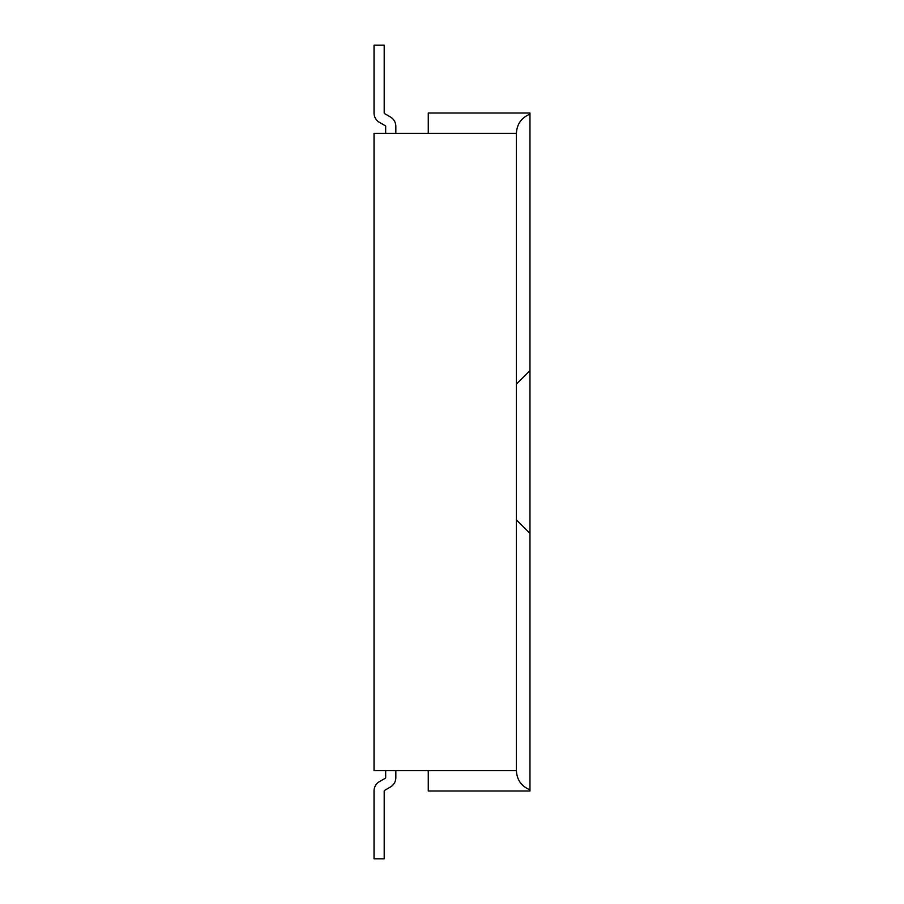 <?xml version="1.0" encoding="UTF-8"?>
<svg xmlns="http://www.w3.org/2000/svg" width="904" height="904" viewBox="0 0 904 904"><rect width="100%" height="100%" fill="white"/><g stroke="black" fill="none" stroke-linecap="round" stroke-linejoin="round"><path stroke-width="1.36" d="M428.27 770.66L374.03 770.66L374.03 133.34L428.27 133.34L428.27 113L529.97 113L529.97 114.164C521.427 117.712 516.907 124.097 516.41 133.34L516.41 384.064L529.97 370.64L529.97 791L428.27 791L428.27 770.66L516.41 770.66C516.907 779.903 521.427 786.288 529.97 789.836M529.97 114.164L529.97 370.64M516.41 384.064L516.41 770.66M385.669 133.34L385.669 126.368A0.678 0.678 0 0 0 385.33 125.78L379.454 122.39A10.848 10.848 0 0 1 374.03 113L374.03 45.2L384.2 45.2L384.2 113A0.678 0.678 0 0 0 384.539 113.588L390.415 116.978A10.848 10.848 0 0 1 395.839 126.368L395.839 133.34M385.669 126.368A0.678 0.678 0 0 0 385.33 125.78A0.678 0.678 0 0 1 385.669 126.368A0.678 0.678 0 0 0 385.33 125.78A0.678 0.678 0 0 1 385.669 126.368A0.678 0.678 0 0 0 385.33 125.78A0.678 0.678 0 0 1 385.669 126.368A0.678 0.678 0 0 0 385.33 125.78A0.678 0.678 0 0 1 385.669 126.368A0.678 0.678 0 0 0 385.33 125.78A0.678 0.678 0 0 1 385.669 126.368A0.678 0.678 0 0 0 385.33 125.78A0.678 0.678 0 0 1 385.669 126.368A0.678 0.678 0 0 0 385.33 125.78A0.678 0.678 0 0 1 385.669 126.368A0.678 0.678 0 0 0 385.33 125.78A0.678 0.678 0 0 1 385.669 126.368A0.678 0.678 0 0 0 385.33 125.78A0.678 0.678 0 0 1 385.669 126.368A0.678 0.678 0 0 0 385.33 125.78A0.678 0.678 0 0 1 385.669 126.368A0.678 0.678 0 0 0 385.33 125.78A0.678 0.678 0 0 1 385.669 126.368A0.678 0.678 0 0 0 385.33 125.78A0.678 0.678 0 0 1 385.669 126.368A0.678 0.678 0 0 0 385.33 125.78A0.678 0.678 0 0 1 385.669 126.368A0.678 0.678 0 0 0 385.33 125.78A0.678 0.678 0 0 1 385.669 126.368A0.678 0.678 0 0 0 385.33 125.78A0.678 0.678 0 0 1 385.669 126.368A0.678 0.678 0 0 0 385.33 125.78A0.678 0.678 0 0 1 385.669 126.368A0.678 0.678 0 0 0 385.33 125.78A0.678 0.678 0 0 1 385.669 126.368A0.678 0.678 0 0 0 385.33 125.78A0.678 0.678 0 0 1 385.669 126.368A0.678 0.678 0 0 0 385.33 125.78A0.678 0.678 0 0 1 385.669 126.368A0.678 0.678 0 0 0 385.33 125.78L379.454 122.39M384.2 113A0.678 0.678 0 0 0 384.539 113.588A0.678 0.678 0 0 1 384.2 113A0.678 0.678 0 0 0 384.539 113.588A0.678 0.678 0 0 1 384.2 113A0.678 0.678 0 0 0 384.539 113.588A0.678 0.678 0 0 1 384.2 113A0.678 0.678 0 0 0 384.539 113.588A0.678 0.678 0 0 1 384.2 113A0.678 0.678 0 0 0 384.539 113.588A0.678 0.678 0 0 1 384.2 113A0.678 0.678 0 0 0 384.539 113.588A0.678 0.678 0 0 1 384.2 113A0.678 0.678 0 0 0 384.539 113.588A0.678 0.678 0 0 1 384.2 113A0.678 0.678 0 0 0 384.539 113.588A0.678 0.678 0 0 1 384.2 113A0.678 0.678 0 0 0 384.539 113.588A0.678 0.678 0 0 1 384.2 113A0.678 0.678 0 0 0 384.539 113.588A0.678 0.678 0 0 1 384.2 113A0.678 0.678 0 0 0 384.539 113.588A0.678 0.678 0 0 1 384.2 113A0.678 0.678 0 0 0 384.539 113.588A0.678 0.678 0 0 1 384.2 113A0.678 0.678 0 0 0 384.539 113.588A0.678 0.678 0 0 1 384.2 113A0.678 0.678 0 0 0 384.539 113.588A0.678 0.678 0 0 1 384.2 113A0.678 0.678 0 0 0 384.539 113.588A0.678 0.678 0 0 1 384.2 113A0.678 0.678 0 0 0 384.539 113.588A0.678 0.678 0 0 1 384.2 113A0.678 0.678 0 0 0 384.539 113.588A0.678 0.678 0 0 1 384.2 113A0.678 0.678 0 0 0 384.539 113.588A0.678 0.678 0 0 1 384.2 113A0.678 0.678 0 0 0 384.539 113.588A0.678 0.678 0 0 1 384.2 113A0.678 0.678 0 0 0 384.539 113.588L390.415 116.978M529.97 533.36L516.41 519.936M385.669 770.66L385.669 777.632A0.678 0.678 0 0 1 385.33 778.22L379.454 781.61A10.848 10.848 0 0 0 374.03 791L374.03 858.8L384.2 858.8L384.2 791A0.678 0.678 0 0 1 384.539 790.412L390.415 787.022A10.848 10.848 0 0 0 395.839 777.632L395.839 770.66M385.669 777.632A0.678 0.678 0 0 1 385.33 778.22A0.678 0.678 0 0 0 385.669 777.632A0.678 0.678 0 0 1 385.33 778.22A0.678 0.678 0 0 0 385.669 777.632A0.678 0.678 0 0 1 385.33 778.22A0.678 0.678 0 0 0 385.669 777.632A0.678 0.678 0 0 1 385.33 778.22A0.678 0.678 0 0 0 385.669 777.632A0.678 0.678 0 0 1 385.33 778.22A0.678 0.678 0 0 0 385.669 777.632A0.678 0.678 0 0 1 385.33 778.22A0.678 0.678 0 0 0 385.669 777.632A0.678 0.678 0 0 1 385.33 778.22A0.678 0.678 0 0 0 385.669 777.632A0.678 0.678 0 0 1 385.33 778.22A0.678 0.678 0 0 0 385.669 777.632A0.678 0.678 0 0 1 385.33 778.22A0.678 0.678 0 0 0 385.669 777.632A0.678 0.678 0 0 1 385.33 778.22A0.678 0.678 0 0 0 385.669 777.632A0.678 0.678 0 0 1 385.33 778.22A0.678 0.678 0 0 0 385.669 777.632A0.678 0.678 0 0 1 385.33 778.22A0.678 0.678 0 0 0 385.669 777.632A0.678 0.678 0 0 1 385.33 778.22A0.678 0.678 0 0 0 385.669 777.632A0.678 0.678 0 0 1 385.33 778.22A0.678 0.678 0 0 0 385.669 777.632A0.678 0.678 0 0 1 385.33 778.22A0.678 0.678 0 0 0 385.669 777.632A0.678 0.678 0 0 1 385.33 778.22A0.678 0.678 0 0 0 385.669 777.632A0.678 0.678 0 0 1 385.33 778.22A0.678 0.678 0 0 0 385.669 777.632A0.678 0.678 0 0 1 385.33 778.22A0.678 0.678 0 0 0 385.669 777.632A0.678 0.678 0 0 1 385.33 778.22A0.678 0.678 0 0 0 385.669 777.632A0.678 0.678 0 0 1 385.33 778.22L379.454 781.61M384.2 791A0.678 0.678 0 0 1 384.539 790.412A0.678 0.678 0 0 0 384.2 791A0.678 0.678 0 0 1 384.539 790.412A0.678 0.678 0 0 0 384.2 791A0.678 0.678 0 0 1 384.539 790.412A0.678 0.678 0 0 0 384.2 791A0.678 0.678 0 0 1 384.539 790.412A0.678 0.678 0 0 0 384.2 791A0.678 0.678 0 0 1 384.539 790.412A0.678 0.678 0 0 0 384.2 791A0.678 0.678 0 0 1 384.539 790.412A0.678 0.678 0 0 0 384.2 791A0.678 0.678 0 0 1 384.539 790.412A0.678 0.678 0 0 0 384.2 791A0.678 0.678 0 0 1 384.539 790.412A0.678 0.678 0 0 0 384.2 791A0.678 0.678 0 0 1 384.539 790.412A0.678 0.678 0 0 0 384.2 791A0.678 0.678 0 0 1 384.539 790.412A0.678 0.678 0 0 0 384.2 791A0.678 0.678 0 0 1 384.539 790.412A0.678 0.678 0 0 0 384.2 791A0.678 0.678 0 0 1 384.539 790.412A0.678 0.678 0 0 0 384.2 791A0.678 0.678 0 0 1 384.539 790.412A0.678 0.678 0 0 0 384.2 791A0.678 0.678 0 0 1 384.539 790.412A0.678 0.678 0 0 0 384.2 791A0.678 0.678 0 0 1 384.539 790.412A0.678 0.678 0 0 0 384.2 791A0.678 0.678 0 0 1 384.539 790.412A0.678 0.678 0 0 0 384.2 791A0.678 0.678 0 0 1 384.539 790.412A0.678 0.678 0 0 0 384.2 791A0.678 0.678 0 0 1 384.539 790.412A0.678 0.678 0 0 0 384.2 791A0.678 0.678 0 0 1 384.539 790.412A0.678 0.678 0 0 0 384.2 791A0.678 0.678 0 0 1 384.539 790.412L390.415 787.022M428.27 133.34L516.41 133.34"/></g></svg>
